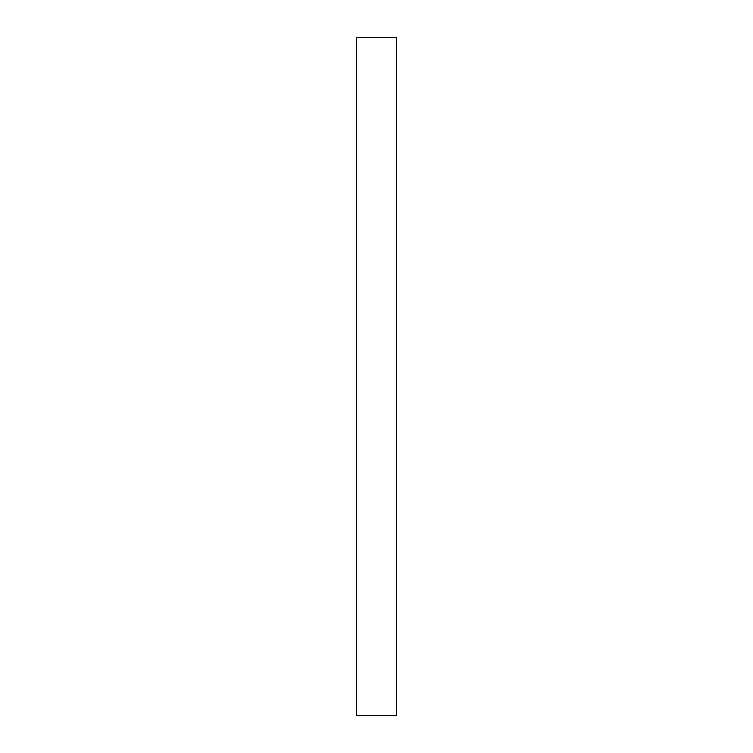 <?xml version="1.0" encoding="UTF-8"?>
<svg xmlns="http://www.w3.org/2000/svg" width="753" height="753" viewBox="0 0 753 753"><rect width="100%" height="100%" fill="white"/><g stroke="black" fill="none" stroke-linecap="round" stroke-linejoin="round"><path stroke-width="1.13" d="M356.489 715.35L396.511 715.35L396.511 37.65L356.489 37.65L356.489 715.35L396.511 715.35L396.511 37.65L356.489 37.65L356.489 715.35"/></g></svg>

